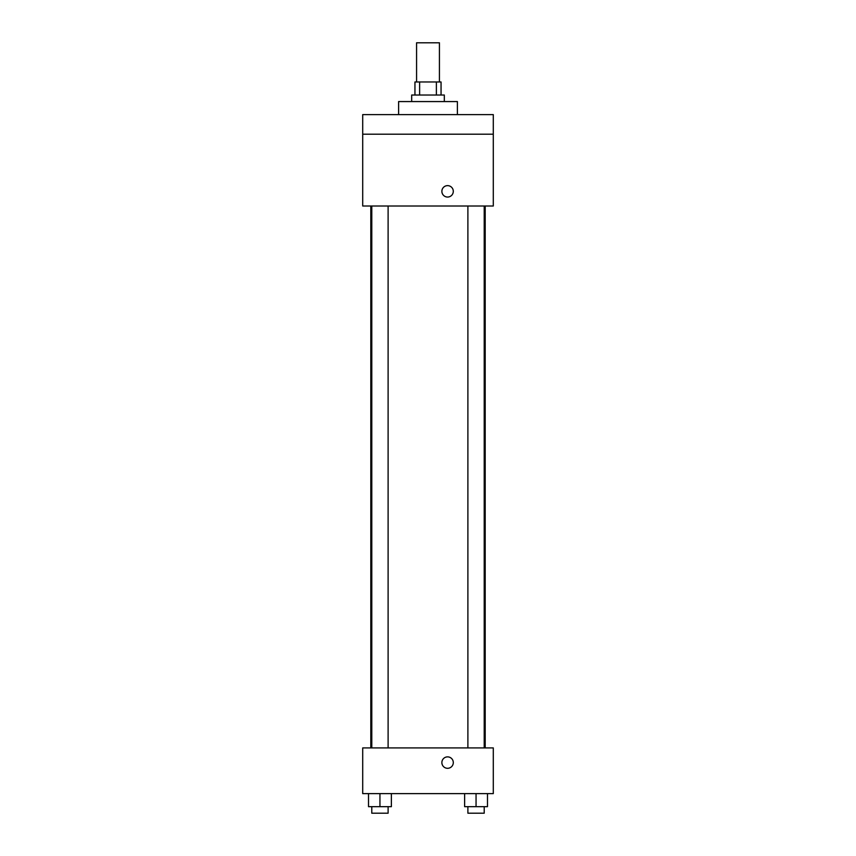 <?xml version="1.0" encoding="UTF-8"?>
<svg xmlns="http://www.w3.org/2000/svg" width="856" height="856" viewBox="0 0 856 856"><rect width="100%" height="100%" fill="white"/><g stroke="black" fill="none" stroke-linecap="round" stroke-linejoin="round"><path stroke-width="1.28" d="M439.428 81.973L439.428 42.8L416.572 42.8L416.572 81.973M419.622 95.027L419.622 81.973L414.946 81.973L414.946 95.027M419.622 81.973L441.054 81.973L441.054 95.027M436.378 95.027L436.378 81.973M411.683 101.564L411.683 95.027L444.318 95.027L444.318 101.564M457.382 114.618L457.382 101.564L398.618 101.564L398.618 114.618M362.709 114.618L493.291 114.618L493.291 134.199L362.709 134.199L362.709 114.618M493.291 134.199L493.291 206.018L362.709 206.018L362.709 134.199M447.592 197.051A5.714 5.714 0 0 1 442.638 188.491A5.714 5.714 0 0 1 452.535 188.491A5.714 5.714 0 0 1 447.592 197.051M362.709 747.909L493.291 747.909L493.291 793.608L362.709 793.608L362.709 747.909M447.592 768.303A5.714 5.714 0 0 1 442.638 759.732A5.714 5.714 0 0 1 452.535 759.732A5.714 5.714 0 0 1 447.592 768.303M464.626 793.608L464.626 806.673L487.481 806.673L487.481 793.608L487.481 806.673M476.054 806.673L476.054 793.608M484.218 806.673L484.218 813.2L467.89 813.2L467.89 806.673M368.519 793.608L368.519 806.673L391.374 806.673L391.374 793.608L391.374 806.673M379.946 806.673L379.946 793.608M388.11 806.673L388.11 813.2L371.782 813.2L371.782 806.673M485.192 747.909L485.192 206.018M370.809 747.909L370.809 206.018M467.89 206.018L467.89 747.909M484.218 206.018L484.218 747.909M388.11 747.909L388.11 206.018M371.782 747.909L371.782 206.018"/></g></svg>
